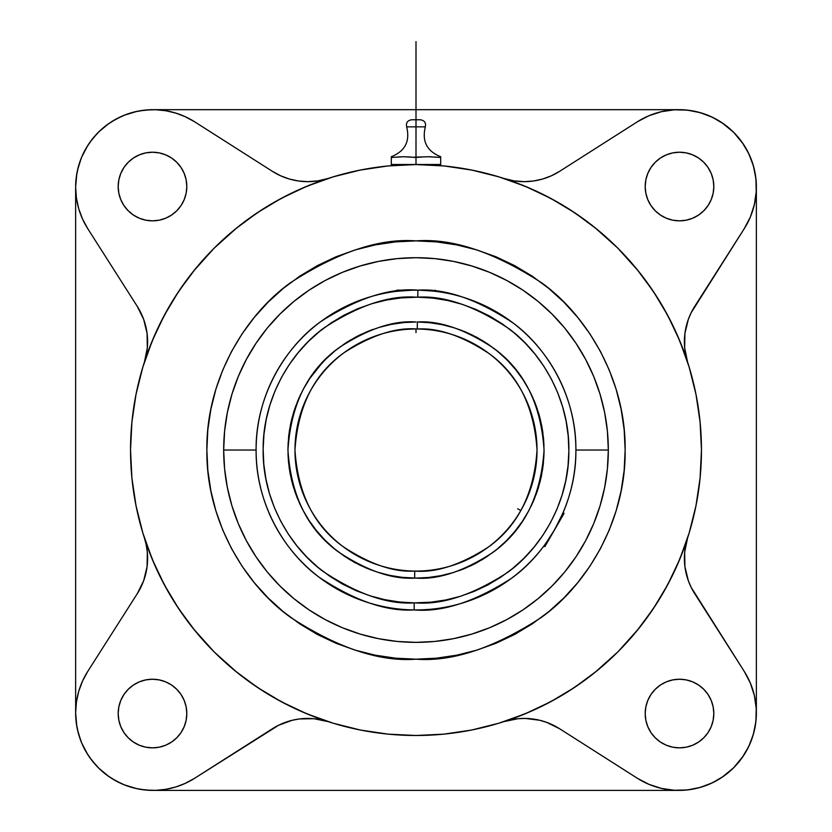 <?xml version="1.0" encoding="UTF-8"?>
<svg xmlns="http://www.w3.org/2000/svg" width="832" height="832" viewBox="0 0 832 832"><rect width="100%" height="100%" fill="white"/><g stroke="black" fill="none" stroke-linecap="round" stroke-linejoin="round"><path stroke-width="1.25" d="M414.731 571.064A121.035 121.035 0 0 1 294.965 450.039C297.835 493.282 313.768 525.408 342.774 546.406C369.824 564.221 393.806 572.437 414.731 571.064L414.658 578.094C392.517 579.54 367.141 570.846 338.52 552.001C307.83 529.786 290.971 495.789 287.945 450.029C290.94 404.196 307.944 370.094 338.957 347.745C367.921 328.869 393.609 320.278 416 321.974L403.489 322.587L391.102 324.418L378.945 327.454L367.151 331.666L355.815 337.002L345.062 343.418L334.984 350.865L325.686 359.247L317.252 368.503L309.754 378.539L303.274 389.262L297.877 400.566L293.613 412.339L290.514 424.476L288.621 436.862L287.945 449.374L288.486 461.885L290.254 474.282L293.228 486.45L297.367 498.274L302.65 509.631L309.015 520.416L316.399 530.535L324.74 539.874L333.954 548.361L343.949 555.911L354.64 562.442L365.914 567.892L377.666 572.229L389.792 575.39L402.158 577.346L416 578.094L428.511 577.481L440.898 575.65L453.055 572.624L464.849 568.412L476.185 563.077L486.938 556.65L497.016 549.214L506.314 540.821L514.748 531.565L522.246 521.529L528.726 510.806L534.123 499.502L538.387 487.729L541.486 475.592L543.379 463.216L544.055 450.705L543.514 438.194L541.746 425.797L538.772 413.629L534.633 401.804L529.35 390.447L522.985 379.652L515.601 369.543L507.26 360.194L498.046 351.707L488.051 344.167L477.36 337.636L466.086 332.176L454.334 327.85L442.208 324.688L429.842 322.722L417.342 321.984L417.269 329.014A121.035 121.035 0 0 1 537.035 450.039A121.035 121.035 0 0 1 414.731 571.064C435.885 572.926 460.304 565.011 488.01 547.321C517.754 526.282 534.102 493.854 537.035 450.039C534.165 406.786 518.232 374.66 489.226 353.673C462.176 335.858 438.194 327.642 417.269 329.014L417.342 321.984C439.483 320.528 464.859 329.233 493.48 348.078C524.17 370.292 541.029 404.279 544.055 450.039C541.06 495.882 524.056 529.974 493.043 552.323C464.079 571.21 438.391 579.8 416 578.094L414.658 578.094L414.731 571.064L414.128 571.054M414.794 602.898L416 602.898C442.572 604.916 473.096 594.766 507.572 572.437C540.311 549.078 569.161 502.507 568.859 450.934C569.754 399.36 541.455 352.456 508.997 328.723C474.781 305.989 444.382 295.485 417.789 297.19L417.872 290.16C445.494 288.382 477.152 299.27 512.824 322.806C546.697 347.391 576.493 396.094 575.89 450.039C576.545 504.639 545.844 554.143 511.035 578.614C474.386 601.983 442.083 612.414 414.128 609.918L414.211 602.888L414.128 609.918A159.89 159.89 0 0 0 544.076 545.74L544.71 544.898M416 240.885C379.652 238.098 337.813 252.044 290.514 282.714C245.596 314.808 206.024 379.038 206.856 450.039C206.024 521.04 245.596 585.26 290.514 617.354C337.813 648.034 379.652 661.981 416 659.183L436.498 658.174L456.799 655.169L476.715 650.177L496.038 643.261L514.592 634.494L532.199 623.938L548.683 611.707L563.888 597.927L577.678 582.722L589.898 566.238L600.454 548.631L609.232 530.078L616.148 510.754L621.13 490.838L624.146 470.538L625.144 450.039L624.146 429.541L621.13 409.23L616.148 389.324L609.232 370.001L600.454 351.447L589.898 333.84L577.678 317.356L563.888 302.151L548.683 288.361L532.199 276.141L514.592 265.585L496.038 256.807L476.715 249.891L456.799 244.91L436.498 241.894L416 240.885L395.502 241.894L375.201 244.91L355.285 249.891L335.962 256.807L317.408 265.585L299.801 276.141L283.317 288.361L268.112 302.151L254.322 317.356L242.102 333.84L231.546 351.447L222.768 370.001L215.852 389.324L210.87 409.23L207.854 429.541L206.856 450.039L207.854 470.538L210.87 490.838L215.852 510.754L222.768 530.078L231.546 548.631L242.102 566.238L254.322 582.722L268.112 597.927L283.317 611.707L299.801 623.938L317.408 634.494L335.962 643.261L355.285 650.177L375.201 655.169L395.502 658.174L416 659.183C452.348 661.981 494.187 648.034 541.486 617.354C586.404 585.26 625.976 521.04 625.144 450.039C625.976 379.038 586.404 314.808 541.486 282.714C494.187 252.044 452.348 238.098 416 240.885M391.3 156.811L391.3 157.456L403.645 156.738L416 157.456L416 126.859L406.661 126.859C410.207 141.274 405.08 151.226 391.3 156.738L391.3 164.486L391.3 157.456L403.645 156.738L397.467 156.998M416 157.456L416 164.486L440.7 164.486L440.7 157.456L440.7 164.486L416 164.486L416 157.456L412.911 157.238L428.355 156.738L440.7 157.456L440.7 156.738C426.92 151.226 421.803 141.274 425.339 126.859L416 126.859L416 119.777C421.668 119.777 421.668 119.777 416 119.777L411.611 119.777C407.534 120.442 405.881 122.803 406.661 126.859L416 126.859L416 157.456L420.441 157.123M406.734 156.811L409.822 156.998L406.734 156.811M520.634 510.869L520.822 510.536A121.035 121.035 0 0 0 522.652 507.26L524.316 504.057M526.947 498.41L525.751 501.072L526.958 498.399M525.72 501.134L520.811 510.567L517.702 508.758M514.925 519.771L513.365 521.934M516.932 516.828L518.877 513.802M405.569 329.451L408.647 329.233M412.474 329.056L415.99 329.004A121.035 121.035 0 0 0 412.235 329.066L412.225 329.066M420.098 329.077L423.353 329.233M426.93 329.503L429.593 329.774M417.206 297.18L417.789 297.19L417.872 290.16A159.89 159.89 0 0 1 575.89 450.039L608.327 450.039A192.327 192.327 0 0 0 416 257.702A192.327 192.327 0 0 0 223.673 450.039L256.11 450.039C255.455 395.429 286.156 345.935 320.965 321.454C357.614 298.095 389.917 287.664 417.872 290.16A159.89 159.89 0 0 0 412.246 290.191L397.155 291.262A159.89 159.89 0 0 0 256.11 450.039A159.89 159.89 0 0 1 417.872 290.16A159.89 159.89 0 0 0 416 290.15L412.246 290.191A159.89 159.89 0 0 0 412.225 290.191M433.243 291.086L419.775 290.191L396.781 290.15L416 290.15M397.155 291.262L398.258 291.138M186.805 713.544A34.31 34.31 0 0 1 152.495 747.854A34.31 34.31 0 0 1 118.186 713.544L118.841 720.242L120.796 726.679L123.968 732.607L128.232 737.807L133.432 742.071L139.36 745.243L145.798 747.198L152.495 747.854L159.182 747.198L165.62 745.243L171.558 742.071L176.758 737.807L181.022 732.607L184.194 726.679L186.15 720.242L186.805 713.544L186.15 706.846L184.194 700.409L181.022 694.481L176.758 689.281L171.558 685.017L165.62 681.845L159.182 679.89L152.495 679.234L145.798 679.89L139.36 681.845L133.432 685.017L128.232 689.281L123.968 694.481L120.796 700.409L118.841 706.846L118.186 713.544A34.31 34.31 0 0 1 152.495 679.234A34.31 34.31 0 0 1 186.805 713.544M713.814 713.544A34.31 34.31 0 0 1 679.505 747.854A34.31 34.31 0 0 1 645.195 713.544L645.85 720.242L647.806 726.679L650.978 732.607L655.242 737.807L660.442 742.071L666.38 745.243L672.818 747.198L679.505 747.854L686.202 747.198L692.64 745.243L698.568 742.071L703.768 737.807L708.032 732.607L711.204 726.679L713.159 720.242L713.814 713.544L713.159 706.846L711.204 700.409L708.032 694.481L703.768 689.281L698.568 685.017L692.64 681.845L686.202 679.89L679.505 679.234L672.818 679.89L666.38 681.845L660.442 685.017L655.242 689.281L650.978 694.481L647.806 700.409L645.85 706.846L645.195 713.544A34.31 34.31 0 0 1 679.505 679.234A34.31 34.31 0 0 1 713.814 713.544M713.814 186.534A34.31 34.31 0 0 1 679.505 220.844A34.31 34.31 0 0 1 645.195 186.534L645.85 193.222L647.806 199.659L650.978 205.598L655.242 210.787L660.442 215.062L666.38 218.234L672.818 220.178L679.505 220.844L686.202 220.178L692.64 218.234L698.568 215.062L703.768 210.787L708.032 205.598L711.204 199.659L713.159 193.222L713.814 186.534L713.159 179.837L711.204 173.399L708.032 167.471L703.768 162.271L698.568 158.007L692.64 154.835L686.202 152.88L679.505 152.225L672.818 152.88L666.38 154.835L660.442 158.007L655.242 162.271L650.978 167.471L647.806 173.399L645.85 179.837L645.195 186.534A34.31 34.31 0 0 1 679.505 152.225A34.31 34.31 0 0 1 713.814 186.534M186.805 186.534A34.31 34.31 0 0 1 152.495 220.844A34.31 34.31 0 0 1 118.186 186.534L118.841 193.222L120.796 199.659L123.968 205.598L128.232 210.787L133.432 215.062L139.36 218.234L145.798 220.178L152.495 220.844L159.182 220.178L165.62 218.234L171.558 215.062L176.758 210.787L181.022 205.598L184.194 199.659L186.15 193.222L186.805 186.534L186.15 179.837L184.194 173.399L181.022 167.471L176.758 162.271L171.558 158.007L165.62 154.835L159.182 152.88L152.495 152.225L145.798 152.88L139.36 154.835L133.432 158.007L128.232 162.271L123.968 167.471L120.796 173.399L118.841 179.837L118.186 186.534A34.31 34.31 0 0 1 152.495 152.225A34.31 34.31 0 0 1 186.805 186.534M194.636 121.794A77.407 77.407 0 0 0 75.639 187.075L76.419 198.016L78.728 208.738L82.534 219.024L87.755 228.665L137.301 306.426L87.755 228.665A77.407 77.407 0 0 1 75.639 187.075L75.639 712.993L76.419 702.052L78.728 691.33L82.534 681.054L87.755 671.403L137.301 593.642L87.755 671.403A77.407 77.407 0 0 0 75.639 712.993L75.639 187.075L76.326 176.769L78.385 166.639L81.775 156.874L86.434 147.649L92.279 139.121L99.216 131.456L107.099 124.779L115.814 119.215L125.185 114.858L135.054 111.79L145.246 110.063L155.574 109.72L165.859 110.739L175.916 113.131L185.567 116.834L194.636 121.794L272.386 171.34L194.636 121.794L184.985 116.574M321.069 719.774L328.078 721.625L313.903 718.702L299.437 718.952L292.313 720.262L278.71 725.192L194.636 778.274A77.407 77.407 0 0 1 75.639 712.993L76.326 723.31L78.385 733.439L81.775 743.205L86.434 752.43L92.279 760.947L99.216 768.612L107.099 775.289L115.814 780.863L125.185 785.21L135.054 788.278L145.246 790.005L155.574 790.358L165.859 789.329L175.916 786.947L185.567 783.234L194.636 778.274L272.386 728.738A65.874 65.874 0 0 1 327.985 721.594M421.72 164.632A285.47 285.47 0 0 0 328.078 178.454L318.053 180.846L307.788 181.657A65.874 65.874 0 0 1 272.386 171.34L280.602 175.781L289.349 179.015L298.48 180.991L307.788 181.657A65.874 65.874 0 0 0 327.985 178.474M130.53 450.039A285.47 285.47 0 0 1 416 164.57A285.47 285.47 0 0 1 701.47 450.039A285.47 285.47 0 0 1 416 735.498A285.47 285.47 0 0 1 130.53 450.039L131.914 422.053L136.022 394.347L142.823 367.172L152.266 340.798L164.237 315.474L178.641 291.439L195.333 268.944L214.146 248.186L234.905 229.372L257.4 212.68L281.434 198.276L306.758 186.306L333.133 176.862L360.308 170.061L388.024 165.942L416 164.57L443.976 165.942L471.692 170.061L498.867 176.862L525.242 186.306L550.566 198.276L574.6 212.68L597.095 229.372L617.854 248.186L636.667 268.944L653.359 291.439L667.763 315.474L679.734 340.798L689.177 367.172L695.978 394.347L700.086 422.053L701.47 450.039L700.086 478.015L695.978 505.731L689.177 532.906L679.734 559.281L667.763 584.605L653.359 608.629L636.667 631.134L617.854 651.893L597.095 670.706L574.6 687.388L550.566 701.792L525.242 713.773L498.867 723.206L471.692 730.018L443.976 734.126L416 735.498L388.024 734.126L360.308 730.018L333.133 723.206L306.758 713.773L281.434 701.792L257.4 687.388L234.905 670.706L214.146 651.893L195.333 631.134L178.641 608.629L164.237 584.605L152.266 559.281L142.823 532.906L136.022 505.731L131.914 478.015L130.53 450.039M503.922 178.454L513.947 180.846L524.212 181.657L533.52 180.991L542.651 179.015L551.398 175.781L559.614 171.34L637.364 121.794L559.614 171.34A65.874 65.874 0 0 1 504.015 178.474M420.389 119.777L416 119.777C410.332 119.777 410.332 119.777 416 119.777L416 126.859L425.339 126.859C426.119 122.803 424.466 120.442 420.389 119.777M428.355 156.738L431.444 156.811M409.822 156.998L412.911 157.238M440.7 157.456L437.611 157.238L440.7 157.456L440.7 156.811M420.628 157.113L422.178 156.998M434.533 156.998L437.611 157.238M416 164.486L391.3 164.486L416 164.57M687.554 362.024A65.874 65.874 0 0 1 694.699 306.426L744.245 228.665L691.153 312.749L688.314 319.415L684.913 333.476L684.674 347.942L687.586 362.118L685.734 355.108M685.734 544.97L687.586 537.961L684.674 552.136L684.913 566.602L688.314 580.663L691.153 587.33L744.245 671.403L694.699 593.642A65.874 65.874 0 0 1 687.554 538.044M429.79 164.902L430.934 164.486M401.066 164.486L402.199 164.902M504.015 721.594A65.874 65.874 0 0 1 559.614 728.738L637.364 778.274L559.614 728.738L546.624 722.353L539.687 720.262L525.335 718.432L518.097 718.702L503.922 721.625M144.446 538.044A65.874 65.874 0 0 1 137.301 593.642L143.686 580.663L147.087 566.602L147.326 552.136L146.026 543.878M146.266 355.108L144.414 362.118L147.326 347.942L147.087 333.476L143.686 319.415L137.301 306.426A65.874 65.874 0 0 1 144.446 362.024M194.636 778.274L184.985 783.505M182 784.784L175.292 787.134M171.194 788.237L164.892 789.485M160.378 790.057L154.263 790.39M153.161 790.4L678.714 790.4L153.161 790.4M676.302 790.358L671.746 790.067M664.019 788.944L659.61 787.946M651.695 785.439L648.076 783.973M501.03 722.55L493.542 724.766M475.987 729.123L467.262 730.86M449.498 733.533L441.574 734.354M390.426 734.354L382.502 733.533M364.738 730.86L356.013 729.123M338.458 724.766L330.97 722.55M299.437 718.952L298.116 719.139M143.489 535.07L141.274 527.582M136.906 510.026L135.179 501.301M132.506 483.538L131.685 475.602M131.685 424.466L132.506 416.541M135.179 398.778L136.906 390.042M141.274 372.497L143.489 365.009M147.087 333.476L146.9 332.155M648.076 116.106L651.695 114.639M659.61 112.133L664.019 111.124M671.746 110.011L676.302 109.72M678.714 109.678L153.161 109.678L678.714 109.678M154.263 109.689L160.389 110.022M164.892 110.583L171.194 111.831M175.292 112.944L182.01 115.294M330.97 177.528L338.458 175.302M356.013 170.945L364.738 169.208M382.502 166.546L390.426 165.724M441.574 165.724L449.498 166.546M467.262 169.208L475.987 170.945M493.542 175.302L501.03 177.528M749.934 682.115L751.4 685.734M753.906 693.649L754.905 698.058M756.028 705.786L756.319 710.341M756.361 712.743L756.361 187.325L756.361 712.743M756.319 189.727L756.028 194.293M754.905 202.01L753.906 206.43M751.4 214.344L749.934 217.963M688.511 365.009L690.726 372.497M695.094 390.042L696.821 398.778M699.494 416.541L700.315 424.466M700.315 475.602L699.494 483.538M696.821 501.301L695.094 510.026M690.726 527.582L688.511 535.07M684.913 566.602L685.142 568.225M321.058 180.825L300.986 188.76M290.576 193.606L272.698 203.143M262.86 209.123L245.242 221.281M237.359 227.375L214.146 248.186M213.834 248.498L193.336 271.398M187.242 279.271L175.084 296.899M169.114 306.738L159.567 324.615M154.731 335.026L146.786 355.098M637.364 121.794L648.95 115.731L661.378 111.696L674.315 109.814L687.388 110.136L700.211 112.653L712.431 117.291L723.705 123.916L733.689 132.35L742.123 142.334L748.748 153.608L753.386 165.828L755.903 178.651L756.226 191.724L754.343 204.662L750.308 217.09L744.245 228.665A77.407 77.407 0 0 0 637.364 121.794M685.214 355.098L677.269 335.026M672.433 324.615L662.886 306.738M656.916 296.899L644.758 279.271M638.664 271.398L617.854 248.186M617.542 247.863L594.641 227.375M586.758 221.281L569.14 209.123M559.302 203.143L541.424 193.606M531.014 188.76L510.942 180.825M510.942 719.254L531.014 711.308M541.424 706.472L559.302 696.925M569.14 690.945L586.758 678.798M594.641 672.693L617.854 651.893M618.166 651.581L638.654 628.68M644.758 620.797L656.916 603.179M662.886 593.341L672.433 575.463M677.269 565.042L685.214 544.97M744.245 671.403L750.308 682.989L754.343 695.417L756.226 708.354L755.903 721.417L753.386 734.25L748.748 746.47L742.123 757.734L733.689 767.728L723.705 776.162L712.431 782.787L700.211 787.426L687.388 789.942L674.315 790.265L661.378 788.382L648.95 784.347L637.364 778.274A77.407 77.407 0 0 0 744.245 671.403M146.786 544.97L154.731 565.042M159.567 575.463L169.114 593.341M175.084 603.179L187.242 620.797M193.336 628.68L214.146 651.893M214.458 652.205L237.359 672.693M245.242 678.798L262.86 690.945M272.698 696.925L290.576 706.472M300.986 711.308L321.058 719.254M146.266 544.97L144.414 537.961M682.396 109.751L691.205 110.646M696.738 111.748L705.276 114.286M710.31 116.314L718.869 120.754M721.958 122.72L733.689 132.35L743.319 144.071M745.274 147.17L749.726 155.719M751.754 160.763L754.291 169.302M755.383 174.834L756.288 183.643M756.288 716.435L755.383 725.244M754.291 730.777L751.754 739.305M749.726 744.349L745.274 752.908M743.319 755.997L733.689 767.728L721.958 777.358M718.869 779.314L710.31 783.765M705.276 785.793L696.738 788.33M691.205 789.422L682.396 790.327M151.05 790.379L139.942 789.287M136.854 788.684L124.103 784.784M121.711 783.775L111.727 778.45M108.95 776.61L98.665 768.082M97.219 766.615L89.783 757.598M87.859 754.738L81.63 742.851M81.151 741.686L77.501 729.893M76.814 726.44L75.639 712.993M75.639 186.992L76.814 173.638M77.501 170.186L81.151 158.392M81.63 157.217L87.859 145.34M89.783 142.47L97.219 133.453M98.665 131.997L108.95 123.458M111.727 121.618L121.711 116.293M124.103 115.284L136.854 111.384M139.942 110.791L151.05 109.699M544.856 546.624L564.075 513.344L544.856 546.624L543.858 546.042L544.731 544.866L544.076 545.74M223.673 450.039L224.598 468.884L227.365 487.562L231.951 505.866L238.306 523.64L246.376 540.706L256.079 556.889L267.322 572.052L279.999 586.04L293.987 598.707L309.15 609.96L325.333 619.663L342.399 627.734L360.173 634.088L378.477 638.674L397.145 641.441L416 642.366L434.855 641.441L453.523 638.674L471.827 634.088L489.601 627.734L506.667 619.663L522.85 609.96L538.013 598.707L552.001 586.04L564.678 572.052L575.921 556.889L585.624 540.706L593.694 523.64L600.049 505.866L604.635 487.562L607.402 468.884L608.327 450.039L607.402 431.184L604.635 412.516L600.049 394.202L593.694 376.438L585.624 359.372L575.921 343.179L564.678 328.026L552.001 314.038L538.013 301.361L522.85 290.118L506.667 280.415L489.601 272.345L471.827 265.99L453.523 261.404L434.855 258.627L416 257.702L397.145 258.627L378.477 261.404L360.173 265.99L342.399 272.345L325.333 280.415L309.15 290.118L293.987 301.361L279.999 314.038L267.322 328.026L256.079 343.179L246.376 359.372L238.306 376.438L231.951 394.202L227.365 412.516L224.598 431.184L223.673 450.039A192.327 192.327 0 0 0 416 642.366A192.327 192.327 0 0 0 608.327 450.039L575.89 450.039A159.89 159.89 0 0 1 414.128 609.918A159.89 159.89 0 0 1 256.11 450.039L223.673 450.039M227.365 412.516L224.598 431.184M378.477 638.674L397.145 641.441M604.635 487.562L607.402 468.884M435.219 290.15L435.219 291.304L429.624 290.732M546.01 543.098L554.466 529.984L562.921 513.105A159.89 159.89 0 0 0 575.89 450.039M559.499 520.562L560.196 519.126M548.818 539.053L548.361 539.729M545.054 544.43L545.761 543.452M547.165 541.466L544.731 544.866M554.466 529.984A159.89 159.89 0 0 1 414.128 609.918C386.506 611.686 354.848 600.808 319.176 577.273C285.303 552.687 255.507 503.984 256.11 450.039M562.484 514.114L562.921 513.105M417.789 297.19L416 297.18C389.428 295.162 358.904 305.313 324.428 327.642C291.689 350.99 262.839 397.571 263.141 449.145C262.246 500.708 290.545 547.622 323.003 571.355C357.219 594.079 387.618 604.594 414.211 602.888L399.298 601.983L384.54 599.622L370.084 595.837L356.065 590.658L342.618 584.137L329.878 576.326L317.949 567.31L306.966 557.18L297.024 546.021L288.226 533.936L280.644 521.061L274.352 507.499L269.412 493.397L265.886 478.878L263.786 464.079L263.141 449.145L263.962 434.221L266.23 419.453L269.932 404.966L275.028 390.926L281.476 377.437L289.214 364.645L298.158 352.674L308.225 341.63L319.332 331.625L331.354 322.754L344.188 315.099L357.708 308.724L371.79 303.711L386.287 300.092L401.076 297.908L417.789 297.19L432.702 298.095L447.46 300.446L461.916 304.231L475.935 309.421L489.382 315.942L502.122 323.752L514.051 332.758L525.034 342.898L534.976 354.058L543.774 366.132L551.356 379.018L557.648 392.569L562.588 406.682L566.114 421.2L568.214 435.999L568.859 450.934L568.038 465.858L565.77 480.626L562.068 495.102L556.972 509.153L550.524 522.631L542.786 535.423L533.842 547.404L523.775 558.438L512.668 568.443L500.646 577.325L487.812 584.979L474.292 591.344L460.21 596.367L445.713 599.986L430.924 602.17L414.211 602.888M401.055 297.908L416 297.18M430.945 602.17L416 602.898M414.336 321.984L403.51 322.587M397.332 323.346L391.134 324.418M385.143 325.749L380.078 327.122M373.121 329.368L368.233 331.219M361.899 333.965L356.897 336.43M350.782 339.83L345.914 342.857M340.298 346.746L334.714 351.083M330.866 354.37L326.414 358.519M321.88 363.199L309.868 378.383M306.894 382.98L303.378 389.074M300.903 393.9L298.21 399.786M297.97 400.348L297.627 401.17M296.046 405.194L293.686 412.1M292.178 417.373L290.659 423.8M290.576 424.206L290.368 425.225M289.619 429.343L288.694 436.176M288.194 441.958L287.945 448.708M287.945 449.051L287.945 450.299M287.997 453.804L288.454 461.542M289.037 466.794L290.129 473.637M291.21 478.816L293.051 485.846M294.611 490.838L297.138 497.702M299.187 502.518L302.453 509.257M304.814 513.573L309.764 521.55M311.532 524.108L316.118 530.171M316.846 531.076L317.294 531.627M319.145 533.811L324.48 539.604M325.218 540.363L325.822 540.956M328.058 543.119L335.192 549.38M337.366 551.106L345.218 556.764M347.651 558.334L354.401 562.307M354.952 562.609L356.013 563.181M358.582 564.502L367.37 568.506M370.063 569.577L379.194 572.697M381.961 573.487L391.362 575.702M394.274 576.243L403.51 577.491M417.664 578.084L428.49 577.491M434.668 576.732L440.866 575.661M446.857 574.33L451.922 572.957M458.879 570.7L463.767 568.859M470.101 566.103L475.062 563.659M481.218 560.248L486.086 557.222M491.618 553.384L497.286 548.985M501.249 545.605L505.596 541.528M510.12 536.879L514.634 531.71M518.076 527.363L521.716 522.309M525.106 517.088L528.622 511.004M531.097 506.178L533.79 500.292M534.03 499.73L534.373 498.909M536.016 494.718L538.314 487.978M539.781 482.882L541.33 476.32M541.424 475.873L541.632 474.833M542.381 470.704L543.306 463.902M543.806 458.11L544.055 451.36M544.055 451.027L544.055 449.769M544.003 446.274L543.546 438.526M542.963 433.285L541.871 426.442M540.821 421.439L538.949 414.232M537.316 409.042L534.862 402.376M532.854 397.654L529.547 390.822M527.186 386.495L522.236 378.529M520.468 375.97L515.882 369.897M515.154 369.002L514.717 368.462M512.741 366.132L507.52 360.464M506.782 359.715L506.158 359.091M504.109 357.115L496.891 350.761M494.593 348.93L486.71 343.262M484.349 341.744L477.599 337.771M477.048 337.459L475.987 336.898M473.408 335.566L464.63 331.573M461.937 330.502L452.806 327.382M450.039 326.581L440.638 324.366M437.726 323.835L428.49 322.587M417.269 329.014C396.115 327.153 371.696 335.067 343.99 352.758C314.246 373.797 297.898 406.224 294.965 450.039A121.035 121.035 0 0 1 417.269 329.014A121.035 121.035 0 0 0 416 329.004L417.186 329.014M416 332.602L416 329.004M416 41.6L416 119.777M564.075 513.344L563.066 512.762M396.781 290.15L396.781 291.304"/></g></svg>
